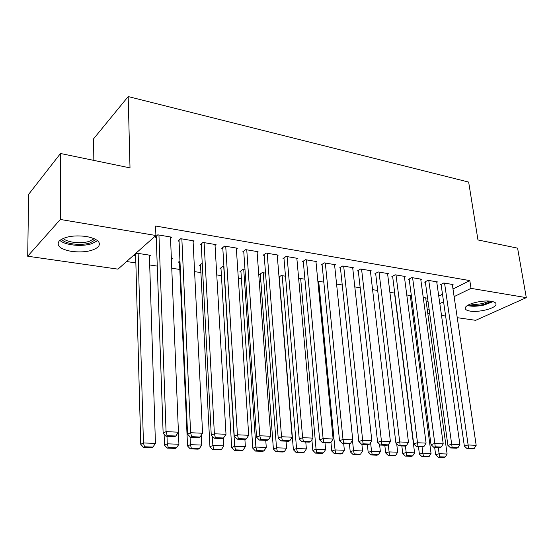 <?xml version="1.0" encoding="UTF-8"?>
<svg xmlns="http://www.w3.org/2000/svg" width="554" height="554" viewBox="0 0 554 554"><rect width="100%" height="100%" fill="white"/><g stroke="black" fill="none" stroke-linecap="round" stroke-linejoin="round"><path stroke-width="0.83" d="M86.272 236.461C97.449 238.795 101.458 242.25 98.3 246.842C92.802 251.232 83.91 252.762 71.639 251.433C60.116 249.217 56.002 245.685 59.285 240.845C64.984 236.496 73.98 235.034 86.272 236.461M491.329 301.321C494.957 301.965 496.481 303.107 495.906 304.762C494.68 308.64 478.538 312.567 470.152 311.106C466.357 310.475 464.771 309.298 465.402 307.574C466.6 303.758 482.977 299.762 491.329 301.321M126.575 261.53L135.862 262.915M149.691 264.964L157.26 266.093M171.761 268.247L179.815 269.445M194.586 271.64L200.894 272.575M216.759 274.929L221.42 275.622M238.31 278.129L241.399 278.593M259.251 281.245L260.858 281.48M411.359 303.841L412.46 304.007M117.995 269.147L27.7 256.225L60.344 219.467L155.903 235.498L117.995 269.147M60.344 219.467L60.504 153.493L28.635 194.336L27.7 256.225M93.827 160.397L93.591 138.805L128.189 96.569L468.656 182.079L477.964 239.951L517.595 248.157L526.3 297.637L475.671 320.323L457.244 317.684M445.631 316.022L441.503 315.434M429.731 313.744L427.799 313.474M171.408 259.556L172.446 258.704L171.366 258.538M193.111 241.821L194.17 240.955L180.729 238.691L177.959 241.018L179.081 241.205M200.534 265.525L199.495 265.366L202.231 263.309M236.378 248.968L237.368 248.227L224.661 246.094L221.759 248.317L222.819 248.497M240.935 271.709L239.951 271.557L242.756 269.583L245.02 269.93M277.284 255.747L278.212 255.11L266.19 253.081L263.164 255.214L264.168 255.38M279.022 276.986L281.245 275.539L285.49 276.197M316.015 262.18L316.888 261.62L305.503 259.701L302.373 261.744L303.322 261.904M323.82 282.125L317.858 281.203M352.753 268.288L353.57 267.797L342.767 265.975L339.547 267.942L340.454 268.094M360.183 287.755L354.809 286.917M387.634 274.098L388.409 273.662L378.147 271.938L374.85 273.821L375.709 273.967M394.725 293.094L389.891 292.346M420.805 279.632L421.539 279.244L411.774 277.596L408.409 279.417L409.226 279.548M425.721 298.35L426.421 297.997L423.242 297.505M452.383 284.908L453.082 284.555L443.782 282.99L440.361 284.735L441.143 284.867M426.268 302.325L428.027 301.445M438.747 296.099L442.487 294.229M452.992 288.994L469.813 280.601L155.57 226.011L155.903 235.498M436.787 282.305L437.501 281.931L427.972 280.324L424.579 282.111L425.382 282.242M410.327 295.988L411.04 295.621L406.774 294.963M404.427 276.903L405.182 276.488L395.168 274.805L391.837 276.654L392.675 276.792M377.676 290.455L372.579 289.666M370.411 271.231L371.215 270.767L360.682 268.995L357.42 270.92L358.306 271.065M342.24 284.978L336.576 284.098M334.623 265.269L335.468 264.75L324.381 262.88L321.202 264.881L322.13 265.041M298.703 279.064L299.756 278.399L304.915 279.202M296.909 259.002L297.81 258.406L286.113 256.44L283.032 258.524L284.008 258.69M260.352 274.68L259.39 274.535L262.25 272.596L265.532 273.108M257.111 252.402L258.067 251.717L245.72 249.632L242.749 251.814L243.781 251.987M221.004 268.655L219.993 268.503L222.743 266.488L223.927 266.668M215.049 245.443L216.074 244.646L203.006 242.444L200.167 244.723L201.261 244.903M179.503 262.305L178.436 262.139L179.953 260.927M170.535 238.102L171.629 237.16L157.786 234.827L155.099 237.209L156.256 237.403M149.414 256.232L150.494 255.304L137.018 253.22L134.539 255.422L135.668 255.595M469.813 280.601L471.018 288.364L526.3 297.637M60.504 153.493L130.01 167.89L128.189 96.569M427.286 309.741L429.059 308.876M439.821 303.613L443.574 301.778M454.121 296.625L471.018 288.364M452.313 284.424L476.177 445.326L468.088 444.966L464.356 446.095L467.098 448.643L472.756 448.879L474.259 448.435L468.601 448.2L467.098 448.643M441.067 284.375L464.356 446.095M444.557 283.122L468.601 448.2M474.259 448.435L476.177 445.326M434.648 447.307L435.638 454.772L439.121 453.719L438.276 447.459M425.659 297.879L447.099 454.01L445.236 457.015L439.647 456.821L438.249 457.237L443.837 457.431L445.236 457.015M439.647 456.821L439.121 453.719L447.099 454.01M438.249 457.237L435.638 454.772M436.711 281.799L459.903 444.606L451.614 444.239L447.902 445.388L450.658 447.964L456.461 448.207L457.95 447.757L452.147 447.514L450.658 447.964M425.306 281.723L447.902 445.388M428.768 280.462L452.147 447.514M457.95 447.757L459.903 444.606M420.728 279.105L443.214 443.872L434.703 443.498L431.019 444.661L433.789 447.272L439.744 447.514L441.226 447.057L435.264 446.808L433.789 447.272M409.157 279.008L431.019 444.661M412.591 277.734L435.264 446.808M441.226 447.057L443.214 443.872M418.45 446.642L419.413 454.197L422.861 453.13L422.044 446.787M410.265 295.497L431.04 453.428L429.142 456.468L423.415 456.274L422.03 456.697L427.75 456.884L429.142 456.468M423.415 456.274L422.861 453.13L431.04 453.428M422.03 456.697L419.413 454.197M401.837 445.956L402.772 453.601L406.193 452.521L405.383 445.949M394.503 293.059L414.579 452.826L412.64 455.907L406.768 455.707L405.396 456.136L411.269 456.33L412.64 455.907M406.768 455.707L406.193 452.521L414.579 452.826M405.396 456.136L402.772 453.601M491.606 301.362L483.559 304.534C477.389 305.829 472.424 305.933 468.656 304.845M470.547 303.987C474.072 304.624 478.268 304.423 483.136 303.377L489.528 301.106M467.458 305.538C471.828 306.625 477.375 306.459 484.106 305.039L492.97 301.667M95.925 239.529L90.032 242.929C80.856 245.969 64.846 243.94 61.549 239.196M63.253 238.372C66.979 242.472 81.057 244.044 89.201 241.357L94.242 238.677M59.832 240.346C64.887 245.228 81.812 246.952 91.666 243.725L97.622 240.706M404.351 276.349L426.074 443.117L417.342 442.729L413.693 443.913L416.469 446.559L422.584 446.808L424.052 446.344L417.931 446.088L416.469 446.559M392.606 276.224L413.693 443.913M396.006 274.943L417.931 446.088M424.052 446.344L426.074 443.117M387.565 273.524L408.485 442.341L399.51 441.94L395.895 443.145L398.686 445.825L404.967 446.081L406.421 445.61L400.133 445.347L398.686 445.825M375.64 273.371L395.895 443.145M379.005 272.083L400.133 445.347M406.421 445.61L408.485 442.341M384.808 445.25L385.702 452.999L389.088 451.898L388.271 444.869M396.706 443.92L397.696 452.209L395.722 455.333L389.697 455.125L388.34 455.561L394.358 455.762L395.722 455.333M389.697 455.125L389.088 451.898L397.696 452.209M388.34 455.561L385.702 452.999M367.344 444.537L368.195 452.376L371.547 451.261L370.598 442.667M379.538 444.225L380.376 451.579L378.368 454.737L372.184 454.529L370.841 454.973L377.018 455.18L378.368 454.737M372.184 454.529L371.547 451.261L380.376 451.579M370.841 454.973L368.195 452.376M370.342 270.622L390.411 441.538L381.187 441.136L377.62 442.355L380.418 445.07L386.872 445.34L388.306 444.855L381.851 444.592L380.418 445.07M358.237 270.442L377.62 442.355M361.568 269.147L381.851 444.592M388.306 444.855L390.411 441.538M349.401 443.699L350.225 451.739L353.542 450.603L352.476 440.312M361.894 444.308L362.6 450.935L360.557 454.135L354.214 453.92L352.884 454.363L359.221 454.578L360.557 454.135M354.214 453.92L353.542 450.603L362.6 450.935M352.884 454.363L350.225 451.739M352.676 267.644L371.838 440.721L362.364 440.305L358.833 441.545L361.644 444.301L368.271 444.571L369.698 444.086L363.057 443.809L361.644 444.301M340.385 267.43L358.833 441.545M343.674 266.128L363.057 443.809M369.698 444.086L371.838 440.721M330.953 442.376L331.784 451.081L335.052 449.931L318.688 281.328M343.688 443.56L344.359 450.27L342.275 453.511L335.759 453.29L334.45 453.747L340.959 453.961L342.275 453.511M335.759 453.29L335.052 449.931L344.359 450.27M334.45 453.747L331.784 451.081M334.554 264.597L352.753 439.876L343.009 439.447L339.526 440.714L342.344 443.505L349.159 443.782L350.564 443.29L343.736 443.006L342.344 443.505M322.061 264.341L339.526 440.714M325.309 263.039L343.009 439.447L343.736 443.006M350.564 443.29L352.753 439.876M311.888 439.717L312.844 450.409L316.064 449.239L300.67 278.544M324.99 442.791L325.62 449.585L323.501 452.874L316.805 452.646L315.517 453.11L322.199 453.331L323.501 452.874M316.805 452.646L316.064 449.239L325.62 449.585M315.517 453.11L312.844 450.409M315.946 261.46L333.12 439.01L323.1 438.574L319.665 439.862L322.49 442.688L329.505 442.971L330.89 442.466L323.868 442.175L322.49 442.688M303.26 261.169L319.665 439.862M306.459 259.861L323.1 438.574L323.868 442.175M330.89 442.466L333.12 439.01M279.209 276.862L293.385 449.723L296.556 448.532L282.18 275.684M305.78 441.995L306.376 448.885L304.215 452.216L297.339 451.981L296.065 452.452L302.934 452.687L304.215 452.216M297.339 451.981L296.556 448.532L306.376 448.885M296.065 452.452L293.385 449.723M296.84 258.247L312.927 438.124L302.616 437.667L299.236 438.976L302.068 441.843L309.284 442.14L310.649 441.628L303.426 441.323L302.068 441.843M283.946 257.908L299.236 438.976M287.097 256.606L302.616 437.667L303.426 441.323M310.649 441.628L312.927 438.124M260.297 273.925L273.392 449.01L276.508 447.798L263.212 272.748M286.044 441.185L286.605 448.165L284.396 451.545L277.325 451.302L276.072 451.78L283.136 452.016L284.396 451.545M277.325 451.302L276.508 447.798L286.605 448.165M276.072 451.78L273.392 449.01M277.215 254.937L292.145 437.203L281.529 436.739L278.205 438.076L281.051 440.977L288.475 441.282L289.818 440.762L282.381 440.451L281.051 440.977M264.106 254.549L278.205 438.076M267.201 253.254L281.529 436.739L282.381 440.451M289.818 440.762L292.145 437.203M240.879 270.906L252.832 448.283L255.893 447.05L243.746 269.736M265.761 440.347L266.273 447.424L264.016 450.852L256.751 450.603L255.526 451.088L262.783 451.33L264.016 450.852M256.751 450.603L255.893 447.05L266.273 447.424M255.526 451.088L252.832 448.283M257.049 251.544L270.747 436.261L259.812 435.776L256.557 437.141L259.404 440.084L267.056 440.402L268.371 439.869L260.712 439.551L259.404 440.084M243.718 251.101L256.557 437.141M246.752 249.812L259.812 435.776L260.712 439.551M268.371 439.869L270.747 436.261M220.949 267.797L231.69 447.528L234.688 446.275L223.754 266.64M244.903 439.488L245.367 446.669L243.061 450.139L235.588 449.883L234.384 450.374L241.849 450.631L243.061 450.139M235.588 449.883L234.688 446.275L245.367 446.669M234.384 450.374L231.69 447.528M236.316 248.053L248.711 435.292L237.437 434.793L234.252 436.178L237.112 439.17L244.993 439.495L246.281 438.948L238.386 438.623L237.112 439.17M222.763 247.548L234.252 436.178M225.727 246.267L237.437 434.793L238.386 438.623M246.281 438.948L248.711 435.292M200.486 264.604L209.938 446.759L212.868 445.485L212.383 436.372M223.407 438.048L223.858 445.88L221.503 449.405L213.809 449.142L212.639 449.647L220.319 449.903L221.503 449.405M213.809 449.142L212.868 445.485L223.858 445.88M212.639 449.647L209.938 446.759M214.994 244.459L225.997 434.288L214.377 433.775L211.268 435.188L214.128 438.221L222.251 438.553L223.511 437.999L215.381 437.667L214.128 438.221M201.206 243.885L211.268 435.188M204.107 242.631L214.377 433.775L215.381 437.667M223.511 437.999L225.997 434.288M179.461 261.322L187.543 445.963L190.403 444.668L190.05 436.829M201.234 435.25L201.718 445.077L199.315 448.65L191.393 448.38L190.251 448.892L198.159 449.156L199.315 448.65M191.393 448.38L190.403 444.668L201.718 445.077M190.251 448.892L187.543 445.963M193.062 240.768L202.584 433.256L190.604 432.722L187.571 434.163L190.438 437.244L198.817 437.591L200.042 437.03L191.656 436.677L190.438 437.244M179.032 240.111L187.571 434.163M181.857 238.885L190.604 432.722L191.656 436.677M200.042 437.03L202.584 433.256M164.102 434.17L164.49 445.146L167.266 443.823L166.996 436.282M170.487 236.967L178.921 444.246L176.47 447.867L168.312 447.59L167.197 448.117L175.341 448.387L176.47 447.867M168.312 447.59L167.266 443.823L178.921 444.246M167.197 448.117L164.49 445.146M156.214 236.219L163.132 433.11L166.068 431.642L178.43 432.189L175.833 436.019L167.176 435.659L165.999 436.24L174.635 436.594L175.833 436.019M158.95 235.028L166.068 431.642L167.176 435.659M163.132 433.11L165.999 436.24M135.633 254.445L140.737 444.301L143.431 442.958L138.154 253.4M149.379 255.138L155.439 443.394L152.932 447.071L144.525 446.78L143.444 447.313L151.838 447.597L152.932 447.071M144.525 446.78L143.431 442.958L155.439 443.394M143.444 447.313L140.737 444.301"/></g></svg>

